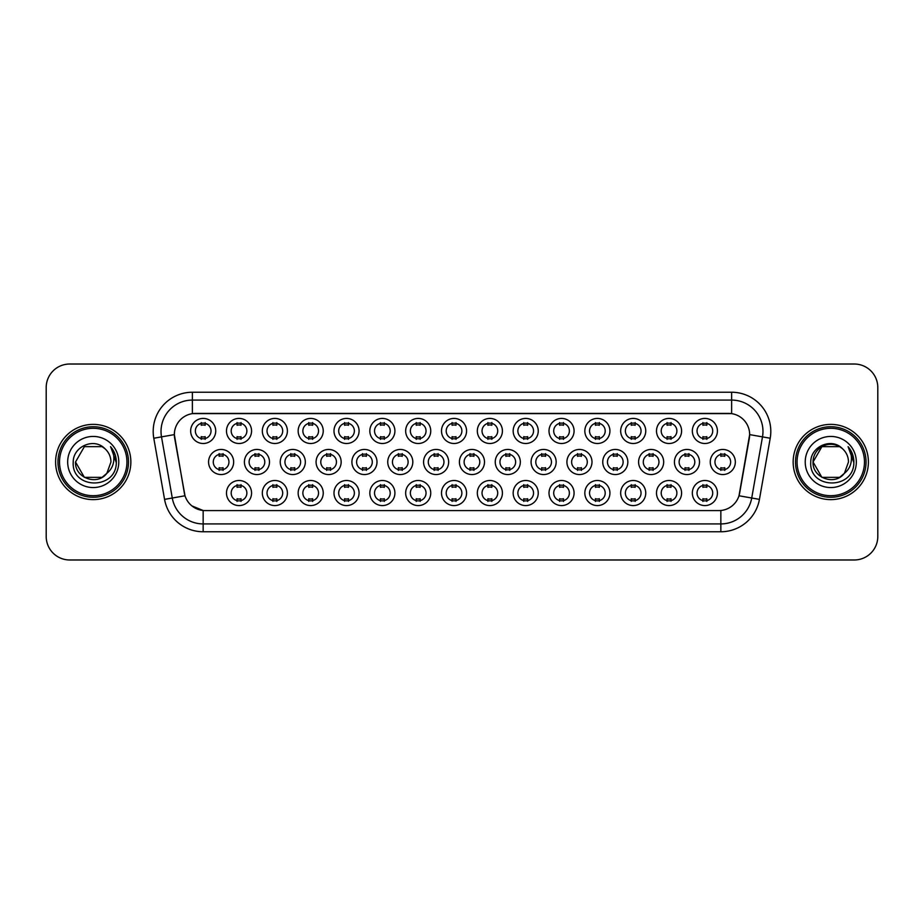 <?xml version="1.0" encoding="UTF-8"?>
<svg xmlns="http://www.w3.org/2000/svg" width="924" height="924" viewBox="0 0 924 924"><rect width="100%" height="100%" fill="white"/><g stroke="black" fill="none" stroke-linecap="round" stroke-linejoin="round"><path stroke-width="1.39" d="M574.081 493.035A12.543 12.543 0 0 1 561.538 505.578A12.543 12.543 0 0 1 549.006 493.035A12.543 12.543 0 0 1 561.538 480.503A12.543 12.543 0 0 1 574.081 493.035M553.707 493.035A7.842 7.842 0 0 0 561.538 500.877A7.842 7.842 0 0 0 569.38 493.035A7.842 7.842 0 0 0 561.538 485.204A7.842 7.842 0 0 0 553.707 493.035M609.921 493.035A12.543 12.543 0 0 1 597.378 505.578A12.543 12.543 0 0 1 584.834 493.035A12.543 12.543 0 0 1 597.378 480.503A12.543 12.543 0 0 1 609.921 493.035M589.535 493.035A7.842 7.842 0 0 0 597.378 500.877A7.842 7.842 0 0 0 605.208 493.035A7.842 7.842 0 0 0 597.378 485.204A7.842 7.842 0 0 0 589.535 493.035M645.749 493.035A12.543 12.543 0 0 1 633.206 505.578A12.543 12.543 0 0 1 620.674 493.035A12.543 12.543 0 0 1 633.206 480.503A12.543 12.543 0 0 1 645.749 493.035M625.375 493.035A7.842 7.842 0 0 0 633.206 500.877A7.842 7.842 0 0 0 641.048 493.035A7.842 7.842 0 0 0 633.206 485.204A7.842 7.842 0 0 0 625.375 493.035M538.242 493.035A12.543 12.543 0 0 1 525.71 505.578A12.543 12.543 0 0 1 513.167 493.035A12.543 12.543 0 0 1 525.71 480.503A12.543 12.543 0 0 1 538.242 493.035M517.867 493.035A7.842 7.842 0 0 0 525.71 500.877A7.842 7.842 0 0 0 533.541 493.035A7.842 7.842 0 0 0 525.71 485.204A7.842 7.842 0 0 0 517.867 493.035M502.413 493.035A12.543 12.543 0 0 1 489.87 505.578A12.543 12.543 0 0 1 477.327 493.035A12.543 12.543 0 0 1 489.87 480.503A12.543 12.543 0 0 1 502.413 493.035M482.039 493.035A7.842 7.842 0 0 0 489.87 500.877A7.842 7.842 0 0 0 497.713 493.035A7.842 7.842 0 0 0 489.87 485.204A7.842 7.842 0 0 0 482.039 493.035M681.589 493.035A12.543 12.543 0 0 1 669.045 505.578A12.543 12.543 0 0 1 656.502 493.035A12.543 12.543 0 0 1 669.045 480.503A12.543 12.543 0 0 1 681.589 493.035M661.203 493.035A7.842 7.842 0 0 0 669.045 500.877A7.842 7.842 0 0 0 676.888 493.035A7.842 7.842 0 0 0 669.045 485.204A7.842 7.842 0 0 0 661.203 493.035M466.574 493.035A12.543 12.543 0 0 1 454.042 505.578A12.543 12.543 0 0 1 441.499 493.035A12.543 12.543 0 0 1 454.042 480.503A12.543 12.543 0 0 1 466.574 493.035M446.2 493.035A7.842 7.842 0 0 0 454.042 500.877A7.842 7.842 0 0 0 461.873 493.035A7.842 7.842 0 0 0 454.042 485.204A7.842 7.842 0 0 0 446.2 493.035M430.746 493.035A12.543 12.543 0 0 1 418.202 505.578A12.543 12.543 0 0 1 405.659 493.035A12.543 12.543 0 0 1 418.202 480.503A12.543 12.543 0 0 1 430.746 493.035M410.36 493.035A7.842 7.842 0 0 0 418.202 500.877A7.842 7.842 0 0 0 426.045 493.035A7.842 7.842 0 0 0 418.202 485.204A7.842 7.842 0 0 0 410.36 493.035M394.906 493.035A12.543 12.543 0 0 1 382.363 505.578A12.543 12.543 0 0 1 369.831 493.035A12.543 12.543 0 0 1 382.363 480.503A12.543 12.543 0 0 1 394.906 493.035M374.532 493.035A7.842 7.842 0 0 0 382.363 500.877A7.842 7.842 0 0 0 390.205 493.035A7.842 7.842 0 0 0 382.363 485.204A7.842 7.842 0 0 0 374.532 493.035M359.078 493.035A12.543 12.543 0 0 1 346.535 505.578A12.543 12.543 0 0 1 333.991 493.035A12.543 12.543 0 0 1 346.535 480.503A12.543 12.543 0 0 1 359.078 493.035M338.692 493.035A7.842 7.842 0 0 0 346.535 500.877A7.842 7.842 0 0 0 354.366 493.035A7.842 7.842 0 0 0 346.535 485.204A7.842 7.842 0 0 0 338.692 493.035M323.238 493.035A12.543 12.543 0 0 1 310.695 505.578A12.543 12.543 0 0 1 298.152 493.035A12.543 12.543 0 0 1 310.695 480.503A12.543 12.543 0 0 1 323.238 493.035M302.864 493.035A7.842 7.842 0 0 0 310.695 500.877A7.842 7.842 0 0 0 318.537 493.035A7.842 7.842 0 0 0 310.695 485.204A7.842 7.842 0 0 0 302.864 493.035M287.399 493.035A12.543 12.543 0 0 1 274.867 505.578A12.543 12.543 0 0 1 262.324 493.035A12.543 12.543 0 0 1 274.867 480.503A12.543 12.543 0 0 1 287.399 493.035M267.024 493.035A7.842 7.842 0 0 0 274.867 500.877A7.842 7.842 0 0 0 282.698 493.035A7.842 7.842 0 0 0 274.867 485.204A7.842 7.842 0 0 0 267.024 493.035M251.571 493.035A12.543 12.543 0 0 1 239.027 505.578A12.543 12.543 0 0 1 226.484 493.035A12.543 12.543 0 0 1 239.027 480.503A12.543 12.543 0 0 1 251.571 493.035M231.185 493.035A7.842 7.842 0 0 0 239.027 500.877A7.842 7.842 0 0 0 246.87 493.035A7.842 7.842 0 0 0 239.027 485.204A7.842 7.842 0 0 0 231.185 493.035M717.417 493.035A12.543 12.543 0 0 1 704.885 505.578A12.543 12.543 0 0 1 692.342 493.035A12.543 12.543 0 0 1 704.885 480.503A12.543 12.543 0 0 1 717.417 493.035M697.043 493.035A7.842 7.842 0 0 0 704.885 500.877A7.842 7.842 0 0 0 712.716 493.035A7.842 7.842 0 0 0 704.885 485.204A7.842 7.842 0 0 0 697.043 493.035M627.835 462A12.543 12.543 0 0 1 615.292 474.543A12.543 12.543 0 0 1 602.748 462A12.543 12.543 0 0 1 615.292 449.457A12.543 12.543 0 0 1 627.835 462M607.461 462A7.842 7.842 0 0 0 615.292 469.842A7.842 7.842 0 0 0 623.134 462A7.842 7.842 0 0 0 615.292 454.158A7.842 7.842 0 0 0 607.461 462M520.327 462A12.543 12.543 0 0 1 507.784 474.543A12.543 12.543 0 0 1 495.252 462A12.543 12.543 0 0 1 507.784 449.457A12.543 12.543 0 0 1 520.327 462M499.953 462A7.842 7.842 0 0 0 507.784 469.842A7.842 7.842 0 0 0 515.627 462A7.842 7.842 0 0 0 507.784 454.158A7.842 7.842 0 0 0 499.953 462M591.995 462A12.543 12.543 0 0 1 579.463 474.543A12.543 12.543 0 0 1 566.92 462A12.543 12.543 0 0 1 579.463 449.457A12.543 12.543 0 0 1 591.995 462M571.621 462A7.842 7.842 0 0 0 579.463 469.842A7.842 7.842 0 0 0 587.294 462A7.842 7.842 0 0 0 579.463 454.158A7.842 7.842 0 0 0 571.621 462M484.499 462A12.543 12.543 0 0 1 471.956 474.543A12.543 12.543 0 0 1 459.413 462A12.543 12.543 0 0 1 471.956 449.457A12.543 12.543 0 0 1 484.499 462M464.114 462A7.842 7.842 0 0 0 471.956 469.842A7.842 7.842 0 0 0 479.787 462A7.842 7.842 0 0 0 471.956 454.158A7.842 7.842 0 0 0 464.114 462M663.675 462A12.543 12.543 0 0 1 651.131 474.543A12.543 12.543 0 0 1 638.588 462A12.543 12.543 0 0 1 651.131 449.457A12.543 12.543 0 0 1 663.675 462M643.289 462A7.842 7.842 0 0 0 651.131 469.842A7.842 7.842 0 0 0 658.962 462A7.842 7.842 0 0 0 651.131 454.158A7.842 7.842 0 0 0 643.289 462M699.503 462A12.543 12.543 0 0 1 686.959 474.543A12.543 12.543 0 0 1 674.428 462A12.543 12.543 0 0 1 686.959 449.457A12.543 12.543 0 0 1 699.503 462M679.128 462A7.842 7.842 0 0 0 686.959 469.842A7.842 7.842 0 0 0 694.802 462A7.842 7.842 0 0 0 686.959 454.158A7.842 7.842 0 0 0 679.128 462M556.167 462A12.543 12.543 0 0 1 543.624 474.543A12.543 12.543 0 0 1 531.081 462A12.543 12.543 0 0 1 543.624 449.457A12.543 12.543 0 0 1 556.167 462M535.781 462A7.842 7.842 0 0 0 543.624 469.842A7.842 7.842 0 0 0 551.466 462A7.842 7.842 0 0 0 543.624 454.158A7.842 7.842 0 0 0 535.781 462M448.66 462A12.543 12.543 0 0 1 436.116 474.543A12.543 12.543 0 0 1 423.573 462A12.543 12.543 0 0 1 436.116 449.457A12.543 12.543 0 0 1 448.66 462M428.286 462A7.842 7.842 0 0 0 436.116 469.842A7.842 7.842 0 0 0 443.959 462A7.842 7.842 0 0 0 436.116 454.158A7.842 7.842 0 0 0 428.286 462M412.82 462A12.543 12.543 0 0 1 400.288 474.543A12.543 12.543 0 0 1 387.745 462A12.543 12.543 0 0 1 400.288 449.457A12.543 12.543 0 0 1 412.82 462M392.446 462A7.842 7.842 0 0 0 400.288 469.842A7.842 7.842 0 0 0 408.119 462A7.842 7.842 0 0 0 400.288 454.158A7.842 7.842 0 0 0 392.446 462M376.992 462A12.543 12.543 0 0 1 364.449 474.543A12.543 12.543 0 0 1 351.905 462A12.543 12.543 0 0 1 364.449 449.457A12.543 12.543 0 0 1 376.992 462M356.606 462A7.842 7.842 0 0 0 364.449 469.842A7.842 7.842 0 0 0 372.291 462A7.842 7.842 0 0 0 364.449 454.158A7.842 7.842 0 0 0 356.606 462M341.152 462A12.543 12.543 0 0 1 328.609 474.543A12.543 12.543 0 0 1 316.077 462A12.543 12.543 0 0 1 328.609 449.457A12.543 12.543 0 0 1 341.152 462M320.778 462A7.842 7.842 0 0 0 328.609 469.842A7.842 7.842 0 0 0 336.452 462A7.842 7.842 0 0 0 328.609 454.158A7.842 7.842 0 0 0 320.778 462M305.324 462A12.543 12.543 0 0 1 292.781 474.543A12.543 12.543 0 0 1 280.238 462A12.543 12.543 0 0 1 292.781 449.457A12.543 12.543 0 0 1 305.324 462M284.938 462A7.842 7.842 0 0 0 292.781 469.842A7.842 7.842 0 0 0 300.623 462A7.842 7.842 0 0 0 292.781 454.158A7.842 7.842 0 0 0 284.938 462M269.485 462A12.543 12.543 0 0 1 256.941 474.543A12.543 12.543 0 0 1 244.41 462A12.543 12.543 0 0 1 256.941 449.457A12.543 12.543 0 0 1 269.485 462M249.11 462A7.842 7.842 0 0 0 256.941 469.842A7.842 7.842 0 0 0 264.784 462A7.842 7.842 0 0 0 256.941 454.158A7.842 7.842 0 0 0 249.11 462M233.657 462A12.543 12.543 0 0 1 221.113 474.543A12.543 12.543 0 0 1 208.57 462A12.543 12.543 0 0 1 221.113 449.457A12.543 12.543 0 0 1 233.657 462M213.271 462A7.842 7.842 0 0 0 221.113 469.842A7.842 7.842 0 0 0 228.944 462A7.842 7.842 0 0 0 221.113 454.158A7.842 7.842 0 0 0 213.271 462M735.342 462A12.543 12.543 0 0 1 722.799 474.543A12.543 12.543 0 0 1 710.256 462A12.543 12.543 0 0 1 722.799 449.457A12.543 12.543 0 0 1 735.342 462M714.957 462A7.842 7.842 0 0 0 722.799 469.842A7.842 7.842 0 0 0 730.641 462A7.842 7.842 0 0 0 722.799 454.158A7.842 7.842 0 0 0 714.957 462M681.589 430.965A12.543 12.543 0 0 1 669.045 443.497A12.543 12.543 0 0 1 656.502 430.965A12.543 12.543 0 0 1 669.045 418.422A12.543 12.543 0 0 1 681.589 430.965M661.203 430.965A7.842 7.842 0 0 0 669.045 438.796A7.842 7.842 0 0 0 676.888 430.965A7.842 7.842 0 0 0 669.045 423.123A7.842 7.842 0 0 0 661.203 430.965M645.749 430.965A12.543 12.543 0 0 1 633.206 443.497A12.543 12.543 0 0 1 620.674 430.965A12.543 12.543 0 0 1 633.206 418.422A12.543 12.543 0 0 1 645.749 430.965M625.375 430.965A7.842 7.842 0 0 0 633.206 438.796A7.842 7.842 0 0 0 641.048 430.965A7.842 7.842 0 0 0 633.206 423.123A7.842 7.842 0 0 0 625.375 430.965M609.921 430.965A12.543 12.543 0 0 1 597.378 443.497A12.543 12.543 0 0 1 584.834 430.965A12.543 12.543 0 0 1 597.378 418.422A12.543 12.543 0 0 1 609.921 430.965M589.535 430.965A7.842 7.842 0 0 0 597.378 438.796A7.842 7.842 0 0 0 605.208 430.965A7.842 7.842 0 0 0 597.378 423.123A7.842 7.842 0 0 0 589.535 430.965M574.081 430.965A12.543 12.543 0 0 1 561.538 443.497A12.543 12.543 0 0 1 549.006 430.965A12.543 12.543 0 0 1 561.538 418.422A12.543 12.543 0 0 1 574.081 430.965M553.707 430.965A7.842 7.842 0 0 0 561.538 438.796A7.842 7.842 0 0 0 569.38 430.965A7.842 7.842 0 0 0 561.538 423.123A7.842 7.842 0 0 0 553.707 430.965M538.242 430.965A12.543 12.543 0 0 1 525.71 443.497A12.543 12.543 0 0 1 513.167 430.965A12.543 12.543 0 0 1 525.71 418.422A12.543 12.543 0 0 1 538.242 430.965M517.867 430.965A7.842 7.842 0 0 0 525.71 438.796A7.842 7.842 0 0 0 533.541 430.965A7.842 7.842 0 0 0 525.71 423.123A7.842 7.842 0 0 0 517.867 430.965M502.413 430.965A12.543 12.543 0 0 1 489.87 443.497A12.543 12.543 0 0 1 477.327 430.965A12.543 12.543 0 0 1 489.87 418.422A12.543 12.543 0 0 1 502.413 430.965M482.039 430.965A7.842 7.842 0 0 0 489.87 438.796A7.842 7.842 0 0 0 497.713 430.965A7.842 7.842 0 0 0 489.87 423.123A7.842 7.842 0 0 0 482.039 430.965M466.574 430.965A12.543 12.543 0 0 1 454.042 443.497A12.543 12.543 0 0 1 441.499 430.965A12.543 12.543 0 0 1 454.042 418.422A12.543 12.543 0 0 1 466.574 430.965M446.2 430.965A7.842 7.842 0 0 0 454.042 438.796A7.842 7.842 0 0 0 461.873 430.965A7.842 7.842 0 0 0 454.042 423.123A7.842 7.842 0 0 0 446.2 430.965M430.746 430.965A12.543 12.543 0 0 1 418.202 443.497A12.543 12.543 0 0 1 405.659 430.965A12.543 12.543 0 0 1 418.202 418.422A12.543 12.543 0 0 1 430.746 430.965M410.36 430.965A7.842 7.842 0 0 0 418.202 438.796A7.842 7.842 0 0 0 426.045 430.965A7.842 7.842 0 0 0 418.202 423.123A7.842 7.842 0 0 0 410.36 430.965M394.906 430.965A12.543 12.543 0 0 1 382.363 443.497A12.543 12.543 0 0 1 369.831 430.965A12.543 12.543 0 0 1 382.363 418.422A12.543 12.543 0 0 1 394.906 430.965M374.532 430.965A7.842 7.842 0 0 0 382.363 438.796A7.842 7.842 0 0 0 390.205 430.965A7.842 7.842 0 0 0 382.363 423.123A7.842 7.842 0 0 0 374.532 430.965M359.078 430.965A12.543 12.543 0 0 1 346.535 443.497A12.543 12.543 0 0 1 333.991 430.965A12.543 12.543 0 0 1 346.535 418.422A12.543 12.543 0 0 1 359.078 430.965M338.692 430.965A7.842 7.842 0 0 0 346.535 438.796A7.842 7.842 0 0 0 354.366 430.965A7.842 7.842 0 0 0 346.535 423.123A7.842 7.842 0 0 0 338.692 430.965M323.238 430.965A12.543 12.543 0 0 1 310.695 443.497A12.543 12.543 0 0 1 298.152 430.965A12.543 12.543 0 0 1 310.695 418.422A12.543 12.543 0 0 1 323.238 430.965M302.864 430.965A7.842 7.842 0 0 0 310.695 438.796A7.842 7.842 0 0 0 318.537 430.965A7.842 7.842 0 0 0 310.695 423.123A7.842 7.842 0 0 0 302.864 430.965M287.399 430.965A12.543 12.543 0 0 1 274.867 443.497A12.543 12.543 0 0 1 262.324 430.965A12.543 12.543 0 0 1 274.867 418.422A12.543 12.543 0 0 1 287.399 430.965M267.024 430.965A7.842 7.842 0 0 0 274.867 438.796A7.842 7.842 0 0 0 282.698 430.965A7.842 7.842 0 0 0 274.867 423.123A7.842 7.842 0 0 0 267.024 430.965M251.571 430.965A12.543 12.543 0 0 1 239.027 443.497A12.543 12.543 0 0 1 226.484 430.965A12.543 12.543 0 0 1 239.027 418.422A12.543 12.543 0 0 1 251.571 430.965M231.185 430.965A7.842 7.842 0 0 0 239.027 438.796A7.842 7.842 0 0 0 246.87 430.965A7.842 7.842 0 0 0 239.027 423.123A7.842 7.842 0 0 0 231.185 430.965M215.731 430.965A12.543 12.543 0 0 1 203.188 443.497A12.543 12.543 0 0 1 190.656 430.965A12.543 12.543 0 0 1 203.188 418.422A12.543 12.543 0 0 1 215.731 430.965M195.357 430.965A7.842 7.842 0 0 0 203.188 438.796A7.842 7.842 0 0 0 211.03 430.965A7.842 7.842 0 0 0 203.188 423.123A7.842 7.842 0 0 0 195.357 430.965M717.417 430.965A12.543 12.543 0 0 1 704.885 443.497A12.543 12.543 0 0 1 692.342 430.965A12.543 12.543 0 0 1 704.885 418.422A12.543 12.543 0 0 1 717.417 430.965M697.043 430.965A7.842 7.842 0 0 0 704.885 438.796A7.842 7.842 0 0 0 712.716 430.965A7.842 7.842 0 0 0 704.885 423.123A7.842 7.842 0 0 0 697.043 430.965M164.564 499.376L153.788 438.242A39.189 39.189 0 0 1 192.377 392.238L731.623 392.238A39.189 39.189 0 0 1 770.212 438.242L759.436 499.376A39.189 39.189 0 0 1 720.847 531.762L203.153 531.762A39.189 39.189 0 0 1 164.564 499.376L184.996 495.772L174.671 438.242A21.16 21.16 0 0 1 195.507 413.409L728.493 413.409A21.16 21.16 0 0 1 749.329 438.242L739.65 493.104A21.16 21.16 0 0 1 718.814 510.591L205.186 510.591A21.16 21.16 0 0 1 184.35 493.104L174.347 434.615L161.504 436.879A31.347 31.347 0 0 1 192.377 400.08L731.623 400.08A31.347 31.347 0 0 1 762.496 436.879L751.72 498.013A31.347 31.347 0 0 1 720.847 523.92L203.153 523.92A31.347 31.347 0 0 1 172.28 498.013L161.504 436.879A31.347 31.347 0 0 1 161.03 431.427M55.602 462A37.618 37.618 0 0 0 93.232 499.618A37.618 37.618 0 0 0 130.85 462A37.618 37.618 0 0 0 93.232 424.382A37.618 37.618 0 0 0 55.602 462A37.618 37.618 0 0 0 93.232 499.618A37.618 37.618 0 0 0 130.85 462A37.618 37.618 0 0 0 93.232 424.382A37.618 37.618 0 0 0 55.602 462M793.15 462A37.618 37.618 0 0 0 830.768 499.618A37.618 37.618 0 0 0 868.398 462A37.618 37.618 0 0 0 830.768 424.382A37.618 37.618 0 0 0 793.15 462A37.618 37.618 0 0 0 830.768 499.618A37.618 37.618 0 0 0 868.398 462A37.618 37.618 0 0 0 830.768 424.382A37.618 37.618 0 0 0 793.15 462M192.377 392.238L192.377 413.64L731.623 413.64L731.623 392.238M174.347 434.569L174.578 431.427M718.814 510.591L205.186 510.591M203.153 531.762L203.153 510.498L191.857 505.878M762.496 436.879L749.653 434.615L739.004 495.772L751.72 498.013L762.496 436.879L770.212 438.242M739.65 493.104L739.523 493.774M184.477 493.774L184.35 493.104M877.8 387.537A23.516 23.516 0 0 0 854.284 364.021L69.716 364.021A23.516 23.516 0 0 0 46.2 387.537L46.2 536.463A23.516 23.516 0 0 0 69.716 559.979L854.284 559.979A23.516 23.516 0 0 0 877.8 536.463L877.8 387.537L877.8 536.463M46.2 387.537L46.2 536.463M854.284 364.021L69.716 364.021M69.716 559.979L854.284 559.979M706.837 422.568L706.837 425.283A6.018 6.018 0 0 0 702.921 425.283L702.921 422.568M702.921 439.362L702.921 436.648A6.018 6.018 0 0 0 706.837 436.648L706.837 439.362M720.836 470.397L720.836 467.683A6.018 6.018 0 0 0 724.763 467.683L724.763 470.397M724.763 453.603L724.763 456.317A6.018 6.018 0 0 0 720.836 456.317L720.836 453.603M702.921 501.432L702.921 498.717A6.018 6.018 0 0 0 706.837 498.717L706.837 501.432M706.837 484.638L706.837 487.352A6.018 6.018 0 0 0 702.921 487.352L702.921 484.638M671.009 422.568L671.009 425.283A6.018 6.018 0 0 0 667.082 425.283L667.082 422.568M667.082 439.362L667.082 436.648A6.018 6.018 0 0 0 671.009 436.648L671.009 439.362M635.169 422.568L635.169 425.283A6.018 6.018 0 0 0 631.254 425.283L631.254 422.568M631.254 439.362L631.254 436.648A6.018 6.018 0 0 0 635.169 436.648L635.169 439.362M599.341 422.568L599.341 425.283A6.018 6.018 0 0 0 595.414 425.283L595.414 422.568M595.414 439.362L595.414 436.648A6.018 6.018 0 0 0 599.341 436.648L599.341 439.362M563.501 422.568L563.501 425.283A6.018 6.018 0 0 0 559.586 425.283L559.586 422.568M559.586 439.362L559.586 436.648A6.018 6.018 0 0 0 563.501 436.648L563.501 439.362M685.007 470.397L685.007 467.683A6.018 6.018 0 0 0 688.923 467.683L688.923 470.397M688.923 453.603L688.923 456.317A6.018 6.018 0 0 0 685.007 456.317L685.007 453.603M649.168 470.397L649.168 467.683A6.018 6.018 0 0 0 653.083 467.683L653.083 470.397M653.083 453.603L653.083 456.317A6.018 6.018 0 0 0 649.168 456.317L649.168 453.603M613.34 470.397L613.34 467.683A6.018 6.018 0 0 0 617.255 467.683L617.255 470.397M617.255 453.603L617.255 456.317A6.018 6.018 0 0 0 613.34 456.317L613.34 453.603M102.09 477.35A17.718 17.718 0 0 0 106.872 473.307L102.957 476.807M126.935 462A33.703 33.703 0 0 0 93.232 428.297A33.703 33.703 0 0 0 59.529 462A33.703 33.703 0 0 0 93.232 495.703A33.703 33.703 0 0 0 126.935 462M128.494 462A35.274 35.274 0 0 0 93.232 426.726A35.274 35.274 0 0 0 57.958 462A35.274 35.274 0 0 0 93.232 497.274A35.274 35.274 0 0 0 128.494 462M84.373 446.65L75.514 462C74.601 477.754 96.928 486.012 106.514 473.723L102.09 477.35L84.373 477.35L75.514 462L84.373 477.35L102.09 477.35L106.872 473.307L102.09 477.35L84.373 477.35L75.514 462L84.373 446.65L102.09 446.65L104.839 448.614C93.959 437.214 73.031 446.604 73.227 462C71.229 489.35 115.581 490.067 116.297 463.328L116.332 462C116.262 456.19 114.333 451.085 110.534 446.685C113.421 451.432 114.437 456.537 113.583 462C112.809 466.562 110.568 470.328 106.872 473.307L102.922 476.83M106.872 473.307L110.949 462C110.845 456.652 108.813 452.194 104.839 448.614M67.671 462A25.56 25.56 0 0 0 93.232 487.56A25.56 25.56 0 0 0 118.78 462A25.56 25.56 0 0 0 93.232 436.44A25.56 25.56 0 0 0 67.671 462M110.707 446.881L116.32 462.67M110.534 446.685L115.154 454.7M839.627 477.35A17.718 17.718 0 0 0 844.409 473.307L839.627 477.35L821.91 477.35L813.051 462L821.91 446.65L839.627 446.65L842.376 448.614C831.508 437.214 810.567 446.604 810.764 462C808.777 489.35 853.129 490.067 853.845 463.328L853.88 462C853.811 456.19 851.882 451.085 848.082 446.685C850.969 451.432 851.986 456.537 851.131 462C850.357 466.562 848.116 470.328 844.409 473.307L844.051 473.723C834.476 486.012 812.15 477.754 813.051 462L821.91 477.35L839.627 477.35L844.409 473.307L840.447 476.842M864.471 462A33.703 33.703 0 0 0 830.768 428.297A33.703 33.703 0 0 0 797.066 462A33.703 33.703 0 0 0 830.768 495.703A33.703 33.703 0 0 0 864.471 462M866.042 462A35.274 35.274 0 0 0 830.768 426.726A35.274 35.274 0 0 0 795.506 462A35.274 35.274 0 0 0 830.768 497.274A35.274 35.274 0 0 0 866.042 462M844.409 473.307L848.486 462C848.394 456.652 846.349 452.194 842.376 448.614M805.22 462A25.56 25.56 0 0 0 830.768 487.56A25.56 25.56 0 0 0 856.329 462A25.56 25.56 0 0 0 830.768 436.44A25.56 25.56 0 0 0 805.22 462M839.627 446.65A17.718 17.718 0 0 0 813.051 462M848.255 446.881L853.868 462.67L848.082 446.685L852.69 454.7M853.88 462L848.082 446.685L853.868 462.67M577.5 470.397L577.5 467.683A6.018 6.018 0 0 0 581.415 467.683L581.415 470.397M581.415 453.603L581.415 456.317A6.018 6.018 0 0 0 577.5 456.317L577.5 453.603M667.082 501.432L667.082 498.717A6.018 6.018 0 0 0 671.009 498.717L671.009 501.432M671.009 484.638L671.009 487.352A6.018 6.018 0 0 0 667.082 487.352L667.082 484.638M631.254 501.432L631.254 498.717A6.018 6.018 0 0 0 635.169 498.717L635.169 501.432M635.169 484.638L635.169 487.352A6.018 6.018 0 0 0 631.254 487.352L631.254 484.638M595.414 501.432L595.414 498.717A6.018 6.018 0 0 0 599.341 498.717L599.341 501.432M599.341 484.638L599.341 487.352A6.018 6.018 0 0 0 595.414 487.352L595.414 484.638M559.586 501.432L559.586 498.717A6.018 6.018 0 0 0 563.501 498.717L563.501 501.432M563.501 484.638L563.501 487.352A6.018 6.018 0 0 0 559.586 487.352L559.586 484.638M527.662 422.568L527.662 425.283A6.018 6.018 0 0 0 523.746 425.283L523.746 422.568M523.746 439.362L523.746 436.648A6.018 6.018 0 0 0 527.662 436.648L527.662 439.362M491.834 422.568L491.834 425.283A6.018 6.018 0 0 0 487.907 425.283L487.907 422.568M487.907 439.362L487.907 436.648A6.018 6.018 0 0 0 491.834 436.648L491.834 439.362M455.994 422.568L455.994 425.283A6.018 6.018 0 0 0 452.079 425.283L452.079 422.568M452.079 439.362L452.079 436.648A6.018 6.018 0 0 0 455.994 436.648L455.994 439.362M420.166 422.568L420.166 425.283A6.018 6.018 0 0 0 416.239 425.283L416.239 422.568M416.239 439.362L416.239 436.648A6.018 6.018 0 0 0 420.166 436.648L420.166 439.362M541.66 470.397L541.66 467.683A6.018 6.018 0 0 0 545.587 467.683L545.587 470.397M545.587 453.603L545.587 456.317A6.018 6.018 0 0 0 541.66 456.317L541.66 453.603M505.832 470.397L505.832 467.683A6.018 6.018 0 0 0 509.748 467.683L509.748 470.397M509.748 453.603L509.748 456.317A6.018 6.018 0 0 0 505.832 456.317L505.832 453.603M469.993 470.397L469.993 467.683A6.018 6.018 0 0 0 473.908 467.683L473.908 470.397M473.908 453.603L473.908 456.317A6.018 6.018 0 0 0 469.993 456.317L469.993 453.603M434.164 470.397L434.164 467.683A6.018 6.018 0 0 0 438.08 467.683L438.08 470.397M438.08 453.603L438.08 456.317A6.018 6.018 0 0 0 434.164 456.317L434.164 453.603M523.746 501.432L523.746 498.717A6.018 6.018 0 0 0 527.662 498.717L527.662 501.432M527.662 484.638L527.662 487.352A6.018 6.018 0 0 0 523.746 487.352L523.746 484.638M487.907 501.432L487.907 498.717A6.018 6.018 0 0 0 491.834 498.717L491.834 501.432M491.834 484.638L491.834 487.352A6.018 6.018 0 0 0 487.907 487.352L487.907 484.638M452.079 501.432L452.079 498.717A6.018 6.018 0 0 0 455.994 498.717L455.994 501.432M455.994 484.638L455.994 487.352A6.018 6.018 0 0 0 452.079 487.352L452.079 484.638M384.326 422.568L384.326 425.283A6.018 6.018 0 0 0 380.411 425.283L380.411 422.568M380.411 439.362L380.411 436.648A6.018 6.018 0 0 0 384.326 436.648L384.326 439.362M348.487 422.568L348.487 425.283A6.018 6.018 0 0 0 344.571 425.283L344.571 422.568M344.571 439.362L344.571 436.648A6.018 6.018 0 0 0 348.487 436.648L348.487 439.362M312.659 422.568L312.659 425.283A6.018 6.018 0 0 0 308.743 425.283L308.743 422.568M308.743 439.362L308.743 436.648A6.018 6.018 0 0 0 312.659 436.648L312.659 439.362M276.819 422.568L276.819 425.283A6.018 6.018 0 0 0 272.903 425.283L272.903 422.568M272.903 439.362L272.903 436.648A6.018 6.018 0 0 0 276.819 436.648L276.819 439.362M240.991 422.568L240.991 425.283A6.018 6.018 0 0 0 237.064 425.283L237.064 422.568M237.064 439.362L237.064 436.648A6.018 6.018 0 0 0 240.991 436.648L240.991 439.362M205.151 422.568L205.151 425.283A6.018 6.018 0 0 0 201.236 425.283L201.236 422.568M201.236 439.362L201.236 436.648A6.018 6.018 0 0 0 205.151 436.648L205.151 439.362M398.325 470.397L398.325 467.683A6.018 6.018 0 0 0 402.24 467.683L402.24 470.397M402.24 453.603L402.24 456.317A6.018 6.018 0 0 0 398.325 456.317L398.325 453.603M362.485 470.397L362.485 467.683A6.018 6.018 0 0 0 366.412 467.683L366.412 470.397M366.412 453.603L366.412 456.317A6.018 6.018 0 0 0 362.485 456.317L362.485 453.603M326.657 470.397L326.657 467.683A6.018 6.018 0 0 0 330.573 467.683L330.573 470.397M330.573 453.603L330.573 456.317A6.018 6.018 0 0 0 326.657 456.317L326.657 453.603M290.817 470.397L290.817 467.683A6.018 6.018 0 0 0 294.744 467.683L294.744 470.397M294.744 453.603L294.744 456.317A6.018 6.018 0 0 0 290.817 456.317L290.817 453.603M254.989 470.397L254.989 467.683A6.018 6.018 0 0 0 258.905 467.683L258.905 470.397M258.905 453.603L258.905 456.317A6.018 6.018 0 0 0 254.989 456.317L254.989 453.603M219.15 470.397L219.15 467.683A6.018 6.018 0 0 0 223.065 467.683L223.065 470.397M223.065 453.603L223.065 456.317A6.018 6.018 0 0 0 219.15 456.317L219.15 453.603M416.239 501.432L416.239 498.717A6.018 6.018 0 0 0 420.166 498.717L420.166 501.432M420.166 484.638L420.166 487.352A6.018 6.018 0 0 0 416.239 487.352L416.239 484.638M380.411 501.432L380.411 498.717A6.018 6.018 0 0 0 384.326 498.717L384.326 501.432M384.326 484.638L384.326 487.352A6.018 6.018 0 0 0 380.411 487.352L380.411 484.638M344.571 501.432L344.571 498.717A6.018 6.018 0 0 0 348.487 498.717L348.487 501.432M348.487 484.638L348.487 487.352A6.018 6.018 0 0 0 344.571 487.352L344.571 484.638M308.743 501.432L308.743 498.717A6.018 6.018 0 0 0 312.659 498.717L312.659 501.432M312.659 484.638L312.659 487.352A6.018 6.018 0 0 0 308.743 487.352L308.743 484.638M272.903 501.432L272.903 498.717A6.018 6.018 0 0 0 276.819 498.717L276.819 501.432M276.819 484.638L276.819 487.352A6.018 6.018 0 0 0 272.903 487.352L272.903 484.638M237.064 501.432L237.064 498.717A6.018 6.018 0 0 0 240.991 498.717L240.991 501.432M240.991 484.638L240.991 487.352A6.018 6.018 0 0 0 237.064 487.352L237.064 484.638M720.847 510.498L720.847 531.762M153.788 438.242L161.504 436.879M751.72 498.013L759.436 499.376"/></g></svg>
